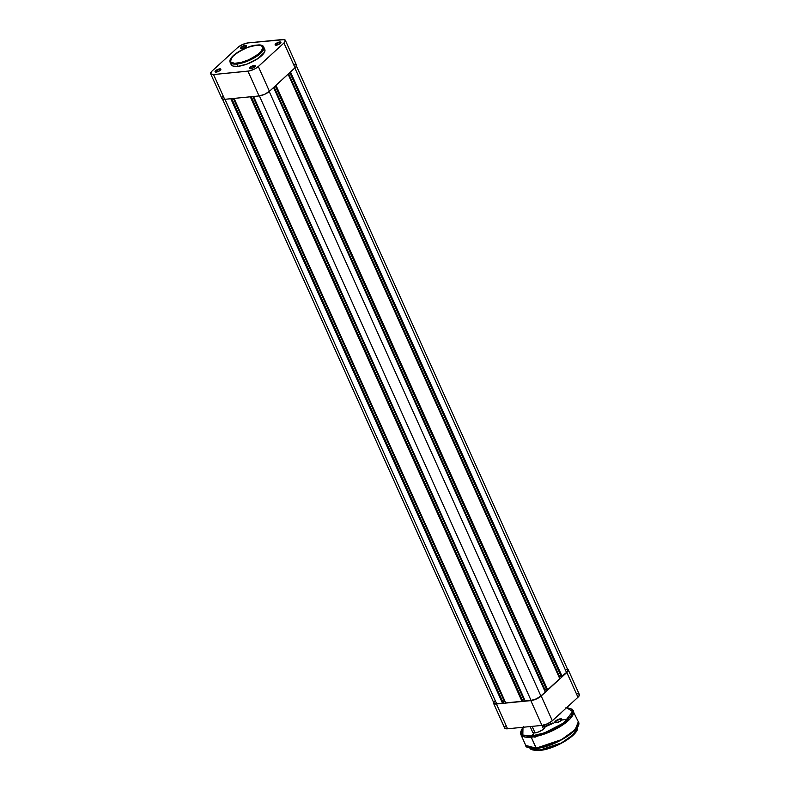 <?xml version="1.0" encoding="UTF-8"?>
<svg xmlns="http://www.w3.org/2000/svg" width="790" height="790" viewBox="0 0 790 790"><rect width="100%" height="100%" fill="white"/><g stroke="black" fill="none" stroke-linecap="round" stroke-linejoin="round"><path stroke-width="1.19" d="M220.667 69.866A2.755 0.918 -24.2 0 0 219.64 69.441L219.709 68.878A3.17 1.057 155.8 0 1 220.815 69.609A3.17 1.057 155.8 0 1 216.213 72.088L219.462 70.883L220.854 69.194L219.215 68.957L216.46 70.083L215.038 71.564L216.213 72.088A3.17 1.057 155.8 0 1 215.413 72.038A3.17 1.057 155.8 0 1 216.035 70.379A3.17 1.057 155.8 0 1 219.709 68.878L219.64 69.441A2.755 0.918 155.8 0 1 220.637 69.708A2.755 0.918 155.8 0 1 220.667 69.866M246.312 46.353A2.755 0.918 -24.2 0 0 245.285 45.929L245.354 45.376A3.17 1.057 155.8 0 1 246.46 46.096A3.17 1.057 155.8 0 1 241.858 48.575L245.107 47.37L246.5 45.682L244.861 45.445L242.105 46.57L240.683 48.052L241.858 48.575A3.17 1.057 155.8 0 1 241.059 48.526A3.17 1.057 155.8 0 1 241.681 46.867A3.17 1.057 155.8 0 1 245.354 45.376L245.285 45.929A2.755 0.918 155.8 0 1 246.283 46.195A2.755 0.918 155.8 0 1 246.312 46.353M280.717 42.976A2.755 0.918 -24.2 0 0 279.69 42.551L279.759 41.989A3.17 1.057 155.8 0 1 280.865 42.719A3.17 1.057 155.8 0 1 276.263 45.198L279.512 43.993L280.904 42.295L279.265 42.068L276.51 43.193L275.088 44.675L276.263 45.198A3.17 1.057 155.8 0 1 275.463 45.148A3.17 1.057 155.8 0 1 276.085 43.489A3.17 1.057 155.8 0 1 279.759 41.989L279.69 42.551A2.755 0.918 155.8 0 1 280.687 42.818A2.755 0.918 155.8 0 1 280.717 42.976M255.071 66.488A2.755 0.918 -24.2 0 0 254.044 66.064L254.113 65.501A3.17 1.057 155.8 0 1 255.219 66.232A3.17 1.057 155.8 0 1 250.618 68.71L253.867 67.505L255.259 65.807L253.62 65.58L250.864 66.706L249.442 68.187L250.618 68.71A3.17 1.057 155.8 0 1 249.818 68.661A3.17 1.057 155.8 0 1 250.44 66.992A3.17 1.057 155.8 0 1 254.113 65.501L254.044 66.064A2.755 0.918 155.8 0 1 255.042 66.33A2.755 0.918 155.8 0 1 255.071 66.488M254.489 67.061L254.044 66.064L254.489 67.061M280.134 43.549L279.69 42.551L280.134 43.549M245.73 46.926L245.285 45.929L245.73 46.926M220.084 70.438L219.64 69.441L220.084 70.438M236.862 63.24C230.058 64.365 228.932 61.788 233.494 55.507C243.192 48.723 250.874 45.277 256.562 45.178L260.868 45.366L263.179 47.479L261.599 51.172L256.503 55.586L249.097 59.675L241.128 62.469L234.472 63.319L230.72 62.015L230.413 59.605L231.835 57.245L238.274 51.952L247.556 47.42L256.562 45.178C263.366 44.052 264.492 46.63 259.93 52.91C250.242 59.694 242.55 63.141 236.862 63.24L236.773 64.02L236.862 63.24M230.996 63.328L231.154 64.583L230.107 62.262L236.773 64.02A18.447 6.152 155.8 0 1 230.107 62.262C227.767 56.228 246.046 46.008 256.73 45.099C261.381 45.03 263.732 45.711 263.761 47.143A18.447 6.152 155.8 0 1 255.674 57.018A18.447 6.152 155.8 0 1 236.773 64.02L237.82 66.36L236.773 64.02L252.968 58.588L261.737 52.209L263.761 47.143L264.808 49.474A18.447 6.152 -24.2 0 1 256.73 59.349A18.447 6.152 -24.2 0 1 237.82 66.36L247.112 64.049L258.083 58.46L264.482 52.239L264.976 50.086L264.018 48.545M231.164 64.602A18.447 6.152 -24.2 0 0 237.82 66.36L233.376 66.163L231.154 64.583M221.773 98.562A8.028 2.676 -24.2 0 0 224.676 99.323L213.537 74.546A8.028 2.676 155.8 0 1 210.634 73.776L222.118 98.967L224.676 99.323L259.081 95.945A8.028 2.676 -24.2 0 0 269.439 91.304L258.3 66.518L254.844 68.878L249.186 70.972L213.537 74.546L210.634 73.766L212.026 71.07L237.672 47.558L242.54 44.517L248.03 42.917L284.37 39.618L285.407 40.853L283.946 43.006L258.3 66.518L269.439 91.304L295.085 67.792L283.946 43.006L258.3 66.518A8.028 2.676 155.8 0 1 247.942 71.159L213.537 74.546L224.676 99.323L259.081 95.945L247.942 71.159L259.081 95.945L264.571 94.346L269.439 91.304L295.835 67.012L296.477 65.096L294.65 64.286M285.338 40.3L296.467 65.086A8.028 2.676 -24.2 0 1 295.085 67.792L283.946 43.006A8.028 2.676 155.8 0 0 285.338 40.3A8.028 2.676 155.8 0 0 282.435 39.54L248.03 42.917A8.028 2.676 155.8 0 0 237.672 47.558L212.026 71.07A8.028 2.676 155.8 0 0 210.634 73.776M222.415 96.627L221.704 98.009M215.7 72.097A2.755 0.918 155.8 0 1 215.601 71.969A2.755 0.918 155.8 0 1 216.816 70.498A2.755 0.918 155.8 0 1 219.64 69.441A2.755 0.918 -24.2 0 0 216.628 70.606A2.755 0.918 -24.2 0 0 215.7 72.097M241.345 48.585A2.755 0.918 155.8 0 1 241.246 48.457A2.755 0.918 155.8 0 1 242.461 46.985A2.755 0.918 155.8 0 1 245.285 45.929A2.755 0.918 -24.2 0 0 242.273 47.104A2.755 0.918 -24.2 0 0 241.345 48.585M275.75 45.208A2.755 0.918 155.8 0 1 275.651 45.079A2.755 0.918 155.8 0 1 276.865 43.598A2.755 0.918 155.8 0 1 279.69 42.551A2.755 0.918 -24.2 0 0 276.678 43.717A2.755 0.918 -24.2 0 0 275.75 45.208M250.114 68.72A2.755 0.918 155.8 0 1 250.005 68.592A2.755 0.918 155.8 0 1 251.22 67.111A2.755 0.918 155.8 0 1 254.044 66.064A2.755 0.918 -24.2 0 0 251.032 67.229A2.755 0.918 -24.2 0 0 250.114 68.72M273.577 87.512L545.248 692.02L540.893 696.01L269.212 91.502L540.893 696.01L536.272 698.893L531.058 700.414A7.614 2.538 -24.2 0 0 540.893 696.01L545.248 692.02L273.577 87.512M259.387 95.906L531.058 700.414L525.212 700.987L253.541 96.489L525.212 700.987L531.058 700.414L259.387 95.906M524.442 699.278L523.8 699.348L252.889 96.548L523.8 699.348L522.575 700.473L524.442 699.278M522.664 700.681L251.23 96.716L522.664 700.681L521.983 701.303L522.664 700.681M250.311 96.805L521.983 701.303L505.728 702.903L234.057 98.404L505.728 702.903L521.983 701.303L250.311 96.805M233.406 98.464L504.316 701.263L504.958 701.194L504.316 701.263L233.406 98.464M503.082 702.389L504.316 701.263L503.082 702.389M503.181 702.596L231.747 98.632L503.181 702.596L502.499 703.219L503.181 702.596M230.828 98.72L502.499 703.219L496.653 703.791L224.982 99.293L496.653 703.791L493.898 703.061A7.614 2.538 -24.2 0 0 496.653 703.791L502.499 703.219L230.828 98.72M566.539 672.497A7.614 2.538 -24.2 0 0 567.852 669.93L567.25 671.757L562.174 676.497L290.503 71.989L562.174 676.497L561.265 676.586L289.831 72.611L561.265 676.586L566.539 672.497L294.858 67.999L566.539 672.497M561.167 676.368L559.527 676.536L288.617 73.727L559.527 676.536L559.014 677.01L561.167 676.368M288.093 74.201L559.774 678.699L547.658 689.808L275.977 85.31L547.658 689.808L546.739 689.897L275.305 85.932L546.739 689.897L547.658 689.808L559.774 678.699L288.093 74.201M546.64 689.69L545.001 689.848L274.091 87.038L545.001 689.848L544.488 690.322L546.64 689.69M493.839 702.547L494.51 701.244M565.097 669.209L567.852 669.94L296.092 65.254M505.304 726.089L504.593 727.471M504.662 728.005L507.565 728.785L541.97 725.408L547.46 723.808L552.329 720.766L577.974 697.254L579.435 695.101L579.021 694.134L577.539 693.739M567.26 669.081L568.296 670.315L566.835 672.468L541.189 695.98L536.331 699.022L530.831 700.621L496.426 703.999L493.869 703.643L493.671 702.034M566.835 672.468L541.189 695.98L552.329 720.766L577.974 697.254L566.835 672.468L577.974 697.254A8.028 2.676 -24.2 0 0 579.366 694.548L568.227 669.762A8.028 2.676 155.8 0 1 566.835 672.468M530.831 700.621L496.426 703.999L507.565 728.785L541.97 725.408L530.831 700.621L541.97 725.408A8.028 2.676 -24.2 0 0 552.329 720.766L541.189 695.98A8.028 2.676 155.8 0 1 530.831 700.621M493.533 703.238L504.662 728.015A8.028 2.676 -24.2 0 0 507.565 728.785L496.426 703.999A8.028 2.676 155.8 0 1 493.533 703.238A8.028 2.676 155.8 0 1 493.553 702.3M567.506 669.16A8.028 2.676 155.8 0 1 568.227 669.762M535.067 732.893L532.134 726.375L535.067 732.893M546.897 732.992L546.492 733.584L546.897 732.992M533.003 749.937L539.718 750.382L530.228 748.219A25.942 8.651 -24.2 0 0 539.333 750.233L538.375 748.11L539.333 750.233A25.942 8.651 -24.2 0 0 565.285 740.763A25.942 8.651 -24.2 0 0 577.46 726.998L573.787 734.305L561.384 742.975L539.333 750.233L558.323 744.773L570.232 737.672L576.898 730.207M553.849 723.038L545.07 726.83M533.487 734.048L529.873 737.277M529.093 747.814L536.538 748.298L525.745 745.405A28.825 9.618 -24.2 0 0 536.153 748.15L531.216 737.179A0.82 0.553 -95.6 0 1 531.354 736.053L522.822 735.036L522.99 727.274M544.883 726.336L552.358 723.038M561.838 720.065L567.921 719.019M565.966 707.633L571.121 709.005L572.582 711.356L571.081 715.849L565.877 721.27L557.77 726.78L550.512 730.474L540.449 734.196L531.354 736.053A0.82 0.553 84.4 0 0 531.216 737.179L556.535 728.676L570.232 718.722L573.392 710.793A28.825 9.618 155.8 0 1 560.762 726.217A28.825 9.618 155.8 0 1 531.216 737.179L536.42 748.357C528.954 748.327 525.399 747.35 525.745 745.405L520.817 734.424L531.216 737.179A28.825 9.618 155.8 0 1 520.817 734.424L520.462 732.488L522.792 727.294M544.804 727.708A6.587 2.202 -24.2 0 0 542.404 726.415A6.587 2.202 155.8 0 1 544.784 727.047A6.587 2.202 155.8 0 1 544.804 727.708M542.473 725.852A7.001 2.34 155.8 0 1 544.932 727.462A7.001 2.34 155.8 0 1 534.761 732.932L538.286 732.054L542.937 729.585L544.873 727.57L545.001 726.533L544.162 725.931M561.186 712.649A7.001 2.34 155.8 0 1 558.372 715.226M561.7 719.947A3.456 1.155 -24.2 0 0 560.426 719.374L560.495 718.811A3.871 1.294 155.8 0 1 561.848 719.7A3.871 1.294 155.8 0 1 556.219 722.722L560.189 721.25L561.888 719.186L559.893 718.9L556.525 720.273L554.797 722.09L556.219 722.722A3.871 1.294 155.8 0 1 555.242 722.662A3.871 1.294 155.8 0 1 556.002 720.638A3.871 1.294 155.8 0 1 560.495 718.811L560.426 719.374A3.456 1.155 155.8 0 1 561.67 719.7A3.456 1.155 155.8 0 1 561.7 719.947M561.009 720.668L560.426 719.374L561.009 720.668M543.599 729.061L542.404 726.415L543.599 729.061M566.618 707.672L572.602 711.632L563.813 722.87L544.735 732.804L531.354 736.053L524.609 735.757L522.457 734.799L520.995 732.449L521.252 730.365L523.474 726.662M558.263 715.296L561.216 712.59M532.361 731.214L532.529 732.616L534.761 732.932A7.001 2.34 155.8 0 1 532.983 732.834L533.477 732.982M536.153 748.15A28.825 9.618 -24.2 0 0 565.699 737.198A28.825 9.618 -24.2 0 0 578.329 721.774L575.16 729.693L561.463 739.647L536.153 748.15M531.117 748.278L534.554 748.426M538.671 748.021L548.29 745.632L558.5 741.455L567.753 736.132L574.636 730.483M575.861 729.111L577.599 726.543M534.84 750.362L537.931 750.5M541.634 750.135L550.274 747.982L559.458 744.229L567.773 739.45L573.955 734.374M575.051 733.14L576.611 730.829M555.528 722.722A3.456 1.155 155.8 0 1 555.36 722.534A3.456 1.155 155.8 0 1 556.881 720.687A3.456 1.155 155.8 0 1 560.426 719.374A3.456 1.155 -24.2 0 0 556.604 720.865A3.456 1.155 -24.2 0 0 555.528 722.722M566.756 707.534L572.167 709.232L578.329 721.774C583.415 728.469 554.284 747.281 536.42 748.357L557.217 742.067L570.459 734.177L577.905 725.872M493.908 703.07L222.148 98.385M530.13 726.573L532.934 732.814M534.672 736.685L534.998 737.406M577.293 726.494C580.917 733.94 554.906 749.355 539.6 750.441C532.964 750.451 529.754 749.562 529.971 747.755M555.735 722.82L555.242 722.662"/></g></svg>
